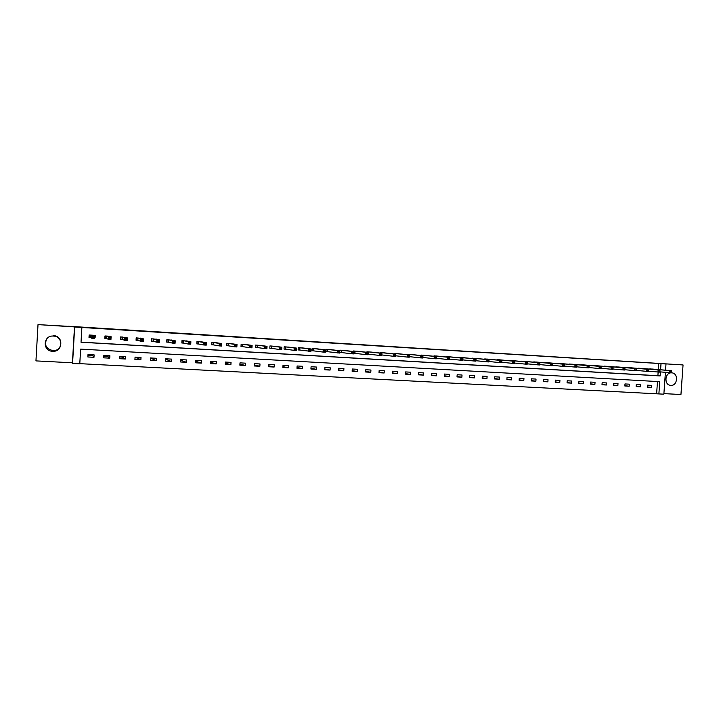 <?xml version="1.0" encoding="UTF-8"?>
<svg xmlns="http://www.w3.org/2000/svg" width="719" height="719" viewBox="0 0 719 719"><rect width="100%" height="100%" fill="white"/><g stroke="black" fill="none" stroke-linecap="round" stroke-linejoin="round"><path stroke-width="1.08" d="M53.664 335.683C63.551 335.917 62.993 351.124 53.125 350.584L52.811 350.566C45.962 348.778 43.985 344.814 46.888 338.676M52.568 351.294L52.882 351.303C62.975 351.852 63.551 336.303 53.44 336.07L53.431 336.07C43.122 335.081 42.214 351.097 52.568 351.294M670.8 385.375C677.747 386.058 678.673 372.972 671.69 372.855L671.69 372.855C664.877 372.136 663.727 384.935 670.557 385.348L670.8 385.375M665.408 372.334L663.862 394.183L658.883 393.922L659.745 381.663L80.627 349.119L79.773 363.859L72.565 363.481L74.659 327.028L81.876 327.478L81.022 342.235L660.15 375.938L660.437 371.894M68.494 326.363L38.008 324.62L35.95 360.893L72.43 362.798L72.565 363.481M663.898 393.626L680.947 394.506L683.05 364.946L658.307 363.401L666.001 363.976L665.56 370.186M79.791 363.652L658.883 393.922M68.494 326.246L683.05 364.946M92.58 354.791L92.535 355.474L87.979 355.222M107.607 355.608L107.571 356.291L103.806 356.094M122.509 356.426L122.464 357.109L119.48 356.948M137.275 357.235L137.239 357.909L135.019 357.792M151.925 358.035L151.88 358.709L150.424 358.628M166.44 358.835L166.395 359.5L165.676 359.464M656.627 393.635L657.481 381.537M651.774 385.402L647.486 385.168L647.343 387.208L651.63 387.442L651.774 385.402M640.602 384.791L636.279 384.557L636.135 386.606L640.458 386.84L640.602 384.791M629.341 384.171L624.991 383.937L624.847 385.995L629.197 386.229L629.341 384.171M617.998 383.551L613.613 383.317L613.469 385.384L617.855 385.618L617.998 383.551M606.566 382.93L602.145 382.688L602.001 384.764L606.423 384.998L606.566 382.93M595.035 382.301L590.587 382.05L590.443 384.135L594.892 384.377L595.035 382.301M583.424 381.663L578.93 381.412L578.786 383.506L583.28 383.748L583.424 381.663M571.722 381.016L567.192 380.773L567.048 382.876L571.578 383.119L571.722 381.016M559.921 380.378L555.356 380.126L555.212 382.229L559.777 382.481L559.921 380.378M548.022 379.722L543.42 379.47L543.276 381.591L547.878 381.834L548.022 379.722M536.032 379.066L531.395 378.814L531.251 380.935L535.889 381.187L536.032 379.066M523.944 378.401L519.271 378.149L519.127 380.279L523.8 380.54L523.944 378.401M511.766 377.736L507.048 377.484L506.904 379.623L511.622 379.875L511.766 377.736M499.48 377.062L494.726 376.801L494.582 378.958L499.337 379.21L499.48 377.062M487.096 376.388L482.305 376.127L482.161 378.284L486.952 378.545L487.096 376.388M474.612 375.704L469.786 375.444L469.642 377.61L474.468 377.87L474.612 375.704M462.029 375.012L457.158 374.752L457.014 376.927L461.886 377.187L462.029 375.012M449.339 374.32L444.423 374.051L444.279 376.235L449.195 376.504L449.339 374.32M436.541 373.619L431.589 373.35L431.445 375.543L436.397 375.812L436.541 373.619M423.635 372.909L418.647 372.64L418.503 374.842L423.491 375.111L423.635 372.909M410.63 372.199L405.597 371.93L405.453 374.141L410.486 374.41L410.63 372.199M397.508 371.48L392.43 371.202L392.286 373.431L397.364 373.7L397.508 371.48M384.279 370.761L379.156 370.474L379.012 372.712L384.135 372.99L384.279 370.761M370.932 370.024L365.773 369.746L365.629 371.993L370.788 372.271L370.932 370.024M357.478 369.287L352.274 369.009L352.13 371.256L357.334 371.543L357.478 369.287M343.907 368.55L338.658 368.263L338.514 370.519L343.763 370.806L343.907 368.55M330.228 367.795L324.925 367.508L324.781 369.782L330.084 370.069L330.228 367.795M316.423 367.041L311.075 366.753L310.932 369.036L316.279 369.323L316.423 367.041M302.492 366.286L297.109 365.989L296.965 368.281L302.357 368.568L302.492 366.286M288.454 365.513L283.016 365.216L282.873 367.517L288.31 367.813L288.454 365.513M274.29 364.74L268.807 364.434L268.663 366.744L274.146 367.041L274.29 364.74M259.999 363.958L254.463 363.652L254.319 365.971L259.856 366.277L259.999 363.958M245.574 363.167L240.002 362.861L239.858 365.189L245.44 365.495L245.574 363.167M231.033 362.367L225.407 362.061L225.263 364.407L230.889 364.704L231.033 362.367M216.365 361.567L210.685 361.253L210.541 363.607L216.221 363.913L216.365 361.567M201.563 360.758L195.829 360.444L195.685 362.807L201.419 363.113L201.563 360.758M186.625 359.94L180.846 359.617L180.703 361.999L186.482 362.304L186.625 359.94M171.553 359.114L165.721 358.79L165.577 361.181L171.41 361.495L171.553 359.114M156.347 358.278L150.46 357.954L150.316 360.354L156.203 360.668L156.347 358.278M141.005 357.442L135.064 357.118L134.92 359.518L140.861 359.842L141.005 357.442M125.519 356.588L119.525 356.264L119.381 358.682L125.376 359.006L125.519 356.588M109.89 355.734L103.842 355.402L103.698 357.837L109.746 358.161L109.89 355.734M94.117 354.871L88.015 354.539L87.88 356.975L93.982 357.307L94.117 354.871M658.316 369.566L658.748 363.49L81.876 327.478M81.031 342.136L657.885 375.722L658.146 372.02M652.915 369.108L648.619 369.027M641.752 368.434L637.42 368.353M630.491 367.751L626.123 367.679M619.149 367.041L614.745 366.996M607.717 366.384L603.277 366.313M596.186 365.683L591.719 365.62M584.574 364.982L580.071 364.919M572.863 364.281L568.325 364.218M561.063 363.562L556.488 363.517M549.172 362.852L544.553 362.798M537.183 362.124L532.527 362.079M525.095 361.396L520.403 361.36M512.917 360.659L508.18 360.632M500.631 359.922L495.858 359.895M488.246 359.176L483.438 359.158M475.762 358.422L470.909 358.422M463.171 357.667L458.282 357.667M450.48 356.903L445.555 356.912M437.691 356.13L432.712 356.157M424.785 355.348L419.77 355.393M411.771 354.566L406.72 354.62M398.65 353.775L393.554 353.847M385.42 352.984L380.306 352.607L380.279 353.065M372.083 352.175L366.924 351.798L366.888 352.283M358.628 351.366L353.424 350.98L353.389 351.492M366.744 353.056L366.69 353.991L367.589 354.045L367.643 353.11L365.773 352.274L368.02 352.409L367.867 354.746L365.629 354.611L365.773 352.274L354.916 351.07L354.925 353.335L353.874 353.245L354.683 353.317M345.057 350.557L339.808 350.153L339.772 350.701M339.701 352.427L341.085 352.508M352.678 352.211L352.616 353.146L353.523 353.2L353.586 352.265L351.717 351.429L353.973 351.564L353.829 353.91L351.564 353.775L351.717 351.429L341.309 350.252L341.318 352.517L339.701 352.391M331.369 349.731L326.075 349.326L325.932 351.6L327.361 351.69M338.424 352.301L339.332 352.355L339.395 351.411L338.478 351.357L338.424 352.301L337.382 352.93L337.526 350.575L339.808 350.71L339.665 353.065L327.594 351.699M317.564 348.904L312.226 348.49L312.082 350.773L313.529 350.863M324.161 350.495L324.098 351.447L325.024 351.501L325.078 350.548L323.217 349.713L325.518 349.847L325.365 352.211L323.065 352.076L323.217 349.713L313.754 348.58L313.754 350.872L312.082 350.737M303.634 348.068L298.259 347.645L298.115 349.937L299.571 350.027M309.646 350.584L310.581 350.638L310.635 349.686L309.709 349.632L309.646 350.584L308.622 351.214L308.775 348.841L311.093 348.976L310.941 351.357L299.787 350.036M289.595 347.223L284.167 346.792L284.023 349.101L285.488 349.182M295.123 348.751L295.06 349.713L296.003 349.767L296.066 348.814L294.197 347.96L296.543 348.104L296.39 350.486L294.044 350.351L294.197 347.96L285.713 346.891L285.704 349.2L284.023 349.057M275.422 346.378L269.949 345.938L269.805 348.248L271.288 348.338M280.41 347.87L280.347 348.832L281.3 348.886L281.354 347.924L279.493 347.07L281.857 347.214L281.704 349.614L279.34 349.479L279.493 347.07L271.512 346.028L271.503 348.347L269.805 348.212M261.132 345.524L255.613 345.066L255.47 347.394L256.962 347.484M265.563 346.98L265.5 347.942L266.452 348.005L266.515 347.034L264.655 346.181L267.037 346.324L266.893 348.733L264.502 348.589L264.655 346.181L257.186 345.165L257.168 347.493L255.47 347.349M246.716 344.662L241.144 344.194L241 346.531L242.51 346.621M250.572 346.082L250.518 347.052L251.479 347.106L251.542 346.136L249.682 345.282L252.09 345.426L251.938 347.843L249.529 347.699L249.682 345.282L242.725 344.293L242.707 346.63L241.036 346.486L241.18 344.194M232.165 343.799L226.548 343.314L226.404 345.659L227.923 345.749M235.455 345.174L235.392 346.145L236.362 346.207L236.425 345.228L234.565 344.365L237 344.518L236.848 346.944L234.412 346.801L234.565 344.365L228.148 343.412L228.121 345.758L226.485 345.623L226.62 343.314M217.498 342.927L211.826 342.424L211.683 344.778L213.219 344.868M220.194 344.257L220.131 345.237L221.11 345.291L221.173 344.311L219.313 343.448L221.767 343.592L221.614 346.037L219.16 345.893L219.313 343.448L213.435 342.523L213.408 344.877L211.799 344.743L211.934 342.433M202.686 342.046L196.97 341.525L196.826 343.889L198.372 343.979M204.789 343.331L204.726 344.311L205.715 344.374L205.778 343.394L203.917 342.523L206.398 342.666L206.245 345.129L203.774 344.976L203.917 342.523L198.588 341.624L198.561 343.997L196.979 343.862L197.123 341.534M187.749 341.166L181.979 340.617L181.835 342.999L183.399 343.089M189.241 342.397L189.178 343.385L190.175 343.448L190.238 342.46L188.378 341.588L190.886 341.732L190.733 344.203L188.234 344.05L188.378 341.588L183.615 340.716L183.579 343.098L182.033 342.963L182.168 340.626M172.677 340.285L166.853 339.71L166.718 342.091L168.291 342.19M173.54 341.453L173.486 342.451L174.492 342.514L174.555 341.516L172.695 340.635L175.22 340.788L175.077 343.269L172.551 343.116L172.695 340.635L168.507 339.808L168.471 342.199L166.943 342.064L167.087 339.719M157.47 339.413L151.592 338.784L151.457 341.183L153.048 341.273M157.704 340.509L157.641 341.507L158.665 341.561L158.719 340.563L156.868 339.683L159.42 339.835L159.267 342.325L156.724 342.181L156.868 339.683L153.255 338.883L153.219 341.282L151.727 341.157L151.871 338.802M142.119 338.541L136.197 337.849L136.053 340.258L137.662 340.357M141.715 339.548L141.652 340.545L142.686 340.608L142.739 339.611L140.888 338.721L143.458 338.874L143.315 341.381L140.744 341.228L140.888 338.721L137.868 337.957L137.823 340.366L136.367 340.24L136.511 337.867M126.625 337.687L120.657 336.914L120.513 339.332L122.131 339.431M122.203 339.431L120.873 339.314L121.008 336.932M110.987 336.887L111.023 336.33L104.974 335.962L104.83 338.397L106.466 338.496M109.27 337.597L109.207 338.613L110.259 338.676L110.322 337.66L108.47 336.771L111.094 336.923L110.942 339.449L108.326 339.296L108.47 336.771L106.763 336.079L106.619 338.505L105.235 338.379L105.369 335.989M94.566 337.786L95.106 337.813L95.25 335.378L89.147 335.009L89.003 337.454L90.657 337.553M92.814 336.609L92.76 337.624L93.821 337.687L93.874 336.672L92.032 335.782L94.674 335.935L94.531 338.478L91.879 338.316L92.032 335.782L90.945 335.126L90.801 337.562L89.453 337.436L89.587 335.036M72.43 362.798L74.488 326.902L38.008 324.62M658.748 363.49L666.001 363.976M660.59 369.764L661.022 363.661M657.885 375.722L660.15 375.938M647.361 386.948L651.63 387.442M636.153 386.328L640.458 386.84M624.865 385.717L629.197 386.229M613.487 385.087L617.855 385.618M602.019 384.458L606.423 384.998M590.461 383.829L594.892 384.377M578.813 383.191L583.28 383.748M567.066 382.544L571.578 383.119M555.23 381.897L559.777 382.481M543.303 381.241L547.878 381.834M531.278 380.576L535.889 381.187M519.154 379.911L523.8 380.54M506.931 379.237L511.622 379.875M494.609 378.553L499.337 379.21M482.188 377.87L486.952 378.545M469.669 377.178L474.468 377.87M457.041 376.477L461.886 377.187M444.315 375.776L449.195 376.504M431.481 375.057L436.397 375.812M418.539 374.338L423.491 375.111M405.48 373.61L410.486 374.41M392.322 372.873L397.364 373.7M379.057 372.127L384.135 372.99M365.665 371.372L370.788 372.271M352.175 370.609L357.334 371.543M338.559 369.836L343.763 370.806M324.835 369.054L330.084 370.069M310.985 368.263L316.279 369.323M297.019 367.454L302.357 368.568M282.927 366.636L288.31 367.813M268.717 365.8L274.146 367.041M254.382 364.946L259.856 366.277M239.921 364.075L245.44 365.495M225.335 363.185L230.889 364.704M210.622 362.259L216.221 363.913M195.775 361.298L201.419 363.113M180.802 360.291L186.482 362.304M166.395 359.5L171.41 361.495M151.88 358.709L156.203 360.668M137.239 357.909L140.861 359.842M122.464 357.109L125.376 359.006M107.571 356.291L109.746 358.161M92.535 355.474L93.982 357.307M94.584 337.499L95.106 337.813M671.402 372.19L671.465 371.346L670.728 371.301L671.285 372.802L669.452 372.694L669.605 370.582L649.796 368.892M670.728 371.301L669.605 370.582L671.438 370.689L651.791 369.009M670.665 372.145L669.452 372.694L659.853 371.84M671.465 371.346L671.438 370.689M659.907 371.507L659.97 370.653L659.233 370.609L659.808 372.118L657.957 372.011L658.11 369.89L638.598 368.209M659.233 370.609L658.11 369.89L659.961 369.997L640.584 368.335M659.17 371.462L657.957 372.011L648.277 371.139M659.97 370.653L659.961 369.997M648.322 370.815L648.385 369.961L647.639 369.917L648.232 371.426L646.372 371.319L646.525 369.189L627.319 367.526M647.639 369.917L646.525 369.189L648.385 369.305L629.323 367.652M647.576 370.77L646.372 371.319L636.612 370.438M648.385 369.961L648.385 369.305M636.648 370.114L636.71 369.26L635.956 369.215L636.576 370.734L634.697 370.627L634.841 368.488L615.949 366.843M635.956 369.215L634.841 368.488L636.719 368.595L617.989 366.969M635.893 370.069L634.697 370.627L624.847 369.728M636.71 369.26L636.719 368.595M624.874 369.413L624.937 368.55L624.173 368.505L624.811 370.033L622.924 369.926L623.067 367.777L604.49 366.151M624.173 368.505L623.067 367.777L624.964 367.894L606.539 366.277M624.119 369.368L622.924 369.926L612.983 369.018M624.937 368.55L624.964 367.894M613.01 368.703L613.064 367.84L612.3 367.795L612.956 369.332L611.051 369.215L611.204 367.058L592.941 365.45M612.3 367.795L611.204 367.058L613.109 367.175L594.99 365.576M612.246 368.658L611.051 369.215L601.03 368.29M613.064 367.84L613.109 367.175M600.329 367.076L600.266 367.939L601.039 367.984L601.102 367.121L599.233 366.339L601.156 366.456L601.012 368.622L599.089 368.505L599.233 366.339L581.294 364.749M583.37 364.875L601.156 366.456L601.102 367.121M600.266 367.939L599.089 368.505L588.987 367.562M601.039 367.984L601.012 368.622M588.259 366.348L588.196 367.22L588.978 367.265L589.041 366.393L587.171 365.612L589.113 365.728L588.96 367.903L587.019 367.786L587.171 365.612L569.565 364.039M571.65 364.165L589.113 365.728L589.041 366.393M588.196 367.22L587.019 367.786L576.836 366.834M588.978 367.265L588.96 367.903M576.09 365.62L576.027 366.492L576.809 366.537L576.872 365.665L575.002 364.884L576.962 365L576.809 367.175L574.858 367.058L575.002 364.884L557.737 363.329M559.84 363.454L576.962 365L576.872 365.665M576.027 366.492L574.858 367.058L564.586 366.088M576.809 366.537L576.809 367.175M563.822 364.884L563.759 365.764L564.55 365.809L564.613 364.928L562.743 364.138L564.712 364.263L564.568 366.447L562.591 366.331L562.743 364.138L545.82 362.601M547.932 362.736L564.712 364.263L564.613 364.928M563.759 365.764L562.591 366.331L552.237 365.342M564.55 365.809L564.568 366.447M551.446 364.138L551.383 365.018L552.183 365.072L552.246 364.191L550.377 363.401L552.363 363.517L552.21 365.719L550.224 365.594L550.377 363.401L533.804 361.882M535.934 362.008L552.363 363.517L552.246 364.191M551.383 365.018L550.224 365.594L539.789 364.587M552.183 365.072L552.21 365.719M538.971 363.392L538.908 364.272L539.708 364.326L539.771 363.437L537.902 362.646L539.906 362.762L539.762 364.973L537.758 364.857L537.902 362.646L521.688 361.145M523.836 361.28L539.906 362.762L539.771 363.437M538.908 364.272L537.758 364.857L527.225 363.832M539.708 364.326L539.762 364.973M526.389 362.637L526.326 363.526L527.135 363.571L527.198 362.682L525.328 361.891L527.351 362.008L527.198 364.227L525.176 364.102L525.328 361.891L509.474 360.408M511.649 360.543L527.351 362.008L527.198 362.682M526.326 363.526L525.176 364.102L514.561 363.059M527.135 363.571L527.198 364.227M513.699 361.873L513.645 362.771L514.462 362.816L514.516 361.927L512.647 361.127L514.687 361.244L514.534 363.472L512.503 363.356L512.647 361.127L497.162 359.662M499.354 359.797L514.687 361.244L514.516 361.927M513.645 362.771L512.503 363.356L501.799 362.286M514.462 362.816L514.534 363.472M500.909 361.109L500.846 361.999L501.673 362.052L501.727 361.154L499.858 360.354L501.916 360.48L501.772 362.709L499.714 362.592L499.858 360.354L484.75 358.916M486.961 359.051L501.916 360.48L501.727 361.154M500.846 361.999L499.714 362.592L488.92 361.504M501.673 362.052L501.772 362.709M488.003 360.336L487.94 361.235L488.776 361.28L488.839 360.381L486.961 359.572L489.037 359.698L488.893 361.945L486.817 361.819L486.961 359.572L472.239 358.161M474.468 358.296L489.037 359.698L488.839 360.381M487.94 361.235L486.817 361.819L475.933 360.713M488.776 361.28L488.893 361.945M461.868 357.532L476.05 358.916L475.897 361.172L462.829 359.913M474.935 360.453L475.771 360.507L475.825 359.599L474.989 359.554L474.935 360.453L473.812 361.046L473.956 358.79L459.621 357.397M474.989 359.554L473.956 358.79L476.05 358.916L475.825 359.599M475.771 360.507L475.897 361.172M449.168 356.768L462.955 358.125L462.802 360.39L449.618 359.114M461.805 359.671L462.65 359.725L462.712 358.817L461.868 358.763L461.805 359.671L460.69 360.264L460.843 357.999L446.903 356.624M461.868 358.763L460.843 357.999L462.955 358.125L462.712 358.817M462.65 359.725L462.802 360.39M448.629 357.972L448.566 358.88L449.42 358.934L449.483 358.017L447.613 357.208L449.735 357.334L449.591 359.608L447.461 359.482L447.613 357.208L434.078 355.851M436.352 355.995L449.735 357.334L449.483 358.017M448.566 358.88L447.461 359.482L436.298 358.296M449.42 358.934L449.591 359.608M435.274 357.163L435.22 358.08L436.074 358.134L436.136 357.217L434.267 356.399L436.415 356.525L436.262 358.817L434.114 358.682L434.267 356.399L421.145 355.069M423.437 355.213L436.415 356.525L436.136 357.217M435.22 358.08L434.114 358.682L422.853 357.469M436.074 358.134L436.262 358.817M421.81 356.363L421.747 357.28L422.619 357.334L422.673 356.408L420.804 355.59L422.97 355.716L422.817 358.017L420.66 357.882L420.804 355.59L408.104 354.287M410.414 354.422L422.97 355.716L422.673 356.408M421.747 357.28L420.66 357.882L409.3 356.642M422.619 357.334L422.817 358.017M408.221 355.546L408.167 356.471L409.039 356.516L409.102 355.599L407.233 354.773L409.417 354.898L409.264 357.208L407.08 357.073L407.233 354.773L394.956 353.487M397.283 353.631L409.417 354.898L409.102 355.599M408.167 356.471L407.08 357.073L395.621 355.797M409.039 356.516L409.264 357.208M394.515 354.719L394.461 355.644L395.342 355.698L395.405 354.773L393.536 353.946L395.738 354.081L395.585 356.39L393.383 356.264L393.536 353.946L381.69 352.687M384.036 352.831L395.738 354.081L395.405 354.773M394.461 355.644L393.383 356.264L381.825 354.943M395.342 355.698L395.585 356.39M380.693 353.892L380.639 354.827L381.528 354.871L381.582 353.946L379.713 353.11L381.942 353.245L381.789 355.572L379.569 355.438L379.713 353.11L368.317 351.879M370.68 352.022L381.942 353.245L381.582 353.946M380.639 354.827L379.569 355.438L368.407 354.143L368.559 351.897M381.528 354.871L381.789 355.572M357.226 351.205L368.02 352.409L367.643 353.11M366.69 353.991L365.629 354.611L354.925 353.344L355.069 351.088L354.907 353.335M367.589 354.045L367.867 354.746M343.628 350.387L353.973 351.564L353.586 352.265M352.616 353.146L351.564 353.775L341.318 352.526L341.462 350.261M353.523 353.2L353.829 353.91M338.478 351.357L337.526 350.575L327.505 349.416M329.922 349.56L339.808 350.71L339.395 351.411M327.594 349.416L327.451 351.69L325.932 351.564M339.332 352.355L339.665 353.065M316.126 348.724L325.518 349.847L325.078 350.548M324.098 351.447L323.065 352.076L313.754 350.881L313.897 348.598L313.727 350.881M325.024 351.501L325.365 352.211M309.709 349.632L308.775 348.841L299.715 347.735M302.196 347.879L311.093 348.976L310.635 349.686M299.787 350.045L299.931 347.753L299.76 350.045M299.796 347.744L299.652 350.036L298.115 349.901M310.581 350.638L310.941 351.357M288.13 347.034L296.543 348.104L296.066 348.814M295.06 349.713L294.044 350.351L285.704 349.209L285.847 346.9M296.003 349.767L296.39 350.486M273.93 346.181L281.857 347.214L281.354 347.924M280.347 348.832L279.34 349.479L271.503 348.356L271.647 346.046M281.3 348.886L281.704 349.614M259.649 345.309L267.037 346.324L266.515 347.034M265.5 347.942L264.502 348.589L257.168 347.502L257.312 345.174M266.452 348.005L266.893 348.733M245.215 344.437L252.09 345.426L251.542 346.136M250.518 347.052L249.529 347.699L242.707 346.639L242.851 344.302M251.479 347.106L251.938 347.843M230.664 343.565L237 344.518L236.425 345.228M235.392 346.145L234.412 346.801L228.121 345.767L228.265 343.421M236.362 346.207L236.848 346.944M215.97 342.675L221.767 343.592L221.173 344.311M220.131 345.237L219.16 345.893L213.408 344.886L213.552 342.532M221.11 345.291L221.614 346.037M201.158 341.777L206.398 342.666L205.778 343.394M204.726 344.311L203.774 344.976L198.561 344.006L198.705 341.633M205.715 344.374L206.245 345.129M186.203 340.878L190.886 341.732L190.238 342.46M189.178 343.385L188.234 344.05L183.579 343.107L183.722 340.734M190.175 343.448L190.733 344.203M171.122 339.961L175.22 340.788L174.555 341.516M173.486 342.451L172.551 343.116L168.471 342.208L168.606 339.817M174.492 342.514L175.077 343.269M155.897 339.044L159.42 339.835L158.719 340.563M157.641 341.507L156.724 342.181L153.219 341.291L153.354 338.901M158.665 341.561L159.267 342.325M140.538 338.119L143.458 338.874L142.739 339.611M141.652 340.545L140.744 341.228L137.823 340.375L137.967 337.966M142.686 340.608L143.315 341.381M125.564 338.577L125.51 339.584L126.544 339.647L126.607 338.64L124.755 337.75L127.353 337.903L127.209 340.42L124.612 340.267L124.755 337.75L122.275 337.013M122.239 339.44L122.347 337.013L122.203 339.44M125.034 337.175L127.353 337.903L126.607 338.64M125.51 339.584L124.612 340.267L122.293 339.449L122.437 337.031M126.544 339.647L127.209 340.42M109.396 336.231L111.094 336.923L110.322 337.66M109.207 338.613L108.326 339.296L106.619 338.514L106.763 336.079M110.259 338.676L110.942 339.449M94.629 335.917L94.665 335.342M89.093 335.98L89.453 337.436M90.747 337.562L90.792 335.108M93.605 335.279L94.674 335.935L93.874 336.672M92.76 337.624L91.879 338.316L90.801 337.571L90.945 335.126M93.821 337.687L94.531 338.478M421.406 355.096L421.379 355.554M421.235 355.078L421.208 355.537M408.365 354.305L408.329 354.791L408.356 354.305M408.194 354.287L408.167 354.773M395.046 353.496L395.01 354M381.897 353.245L381.933 352.705L381.906 353.245M381.78 352.696L381.744 353.227M368.407 351.888L368.263 354.134M327.567 351.708L327.711 349.434L327.594 351.708M52.882 351.303L53.125 350.584M368.55 351.897L368.407 354.143M341.444 350.261L341.3 352.526M285.82 346.9L285.677 349.2M271.602 346.037L271.467 348.356M257.276 345.174L257.132 347.493M242.815 344.302L242.671 346.63M228.22 343.421L228.076 345.758M213.507 342.532L213.363 344.886M198.66 341.633L198.516 343.997M183.678 340.725L183.534 343.098M168.561 339.808L168.417 342.199M153.3 338.892L153.165 341.291M137.913 337.957L137.769 340.366M106.709 336.07L106.565 338.505"/></g></svg>
